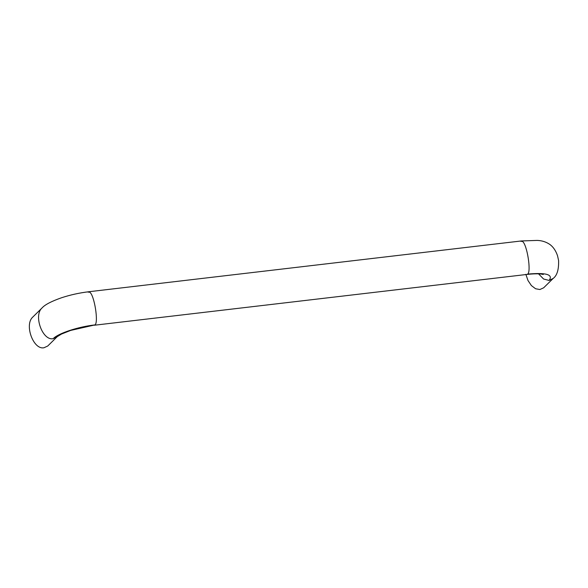 <?xml version="1.0" encoding="UTF-8"?>
<svg xmlns="http://www.w3.org/2000/svg" width="588" height="588" viewBox="0 0 588 588"><rect width="100%" height="100%" fill="white"/><g stroke="black" fill="none" stroke-linecap="round" stroke-linejoin="round"><path stroke-width="0.88" d="M88.016 292.089L89.795 292.221C94.389 295.33 98.696 322.415 94.991 324.899C78.233 326.744 58.19 333.352 53.163 338.681C42.52 340.922 33.303 315.455 42.035 307.958L42.101 307.891C44.945 304.672 51.443 301.284 61.593 297.741C70.325 294.882 79.343 292.89 88.656 291.758L521.358 240.955L537.197 240.411C541.915 240.558 546.171 241.925 549.949 244.512C553.286 246.989 555.807 250.716 557.512 255.677L558.6 260.543C558.865 269.605 557.057 275.566 553.183 278.425L543.657 287.804L539.887 289.524L535.587 288.752L531.412 285.599L528.002 280.542L525.848 274.309M42.101 307.891L32.825 317.035C24.079 324.51 33.31 350.014 43.96 347.758L47.724 346.031L57.264 336.645L61.497 334.05L70.714 330.405L94.991 324.899M553.183 278.425L549.096 280.447L543.584 279.013L538.579 273.861M520.711 241.286L522.497 241.418C527.091 244.527 531.398 271.612 527.686 274.096C546.281 272.435 553.418 274.559 549.096 280.447M527.686 274.096L527.046 274.427C539.821 273.067 542.526 274.375 543.297 274.5M53.163 338.681L57.257 336.652M527.046 274.427L94.345 325.23"/></g></svg>
